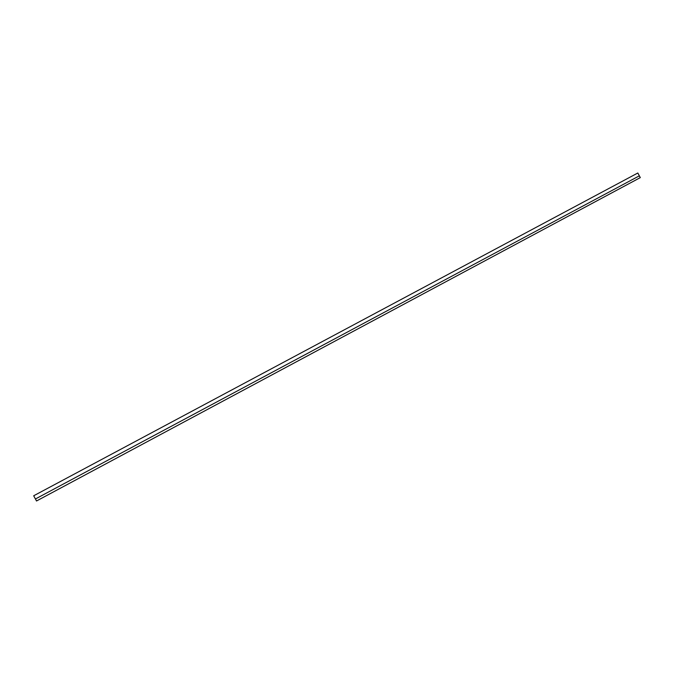 <?xml version="1.0" encoding="UTF-8"?>
<svg xmlns="http://www.w3.org/2000/svg" width="674" height="674" viewBox="0 0 674 674"><rect width="100%" height="100%" fill="white"/><g stroke="black" fill="none" stroke-linecap="round" stroke-linejoin="round"><path stroke-width="1.01" d="M637.823 173.007L33.7 495.769L35.419 498.987L639.348 175.838L637.823 173.007M640.3 177.607L639.348 175.838L35.478 498.954L36.497 500.993L640.3 177.607L36.497 500.993M639.348 175.838L35.419 498.987"/></g></svg>
